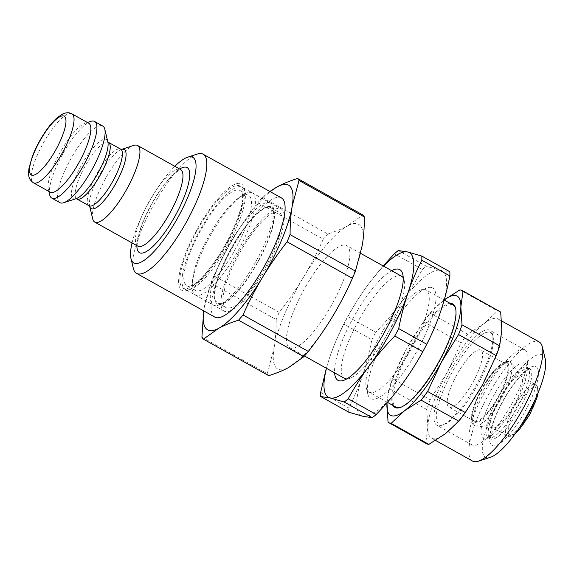 <?xml version="1.0" encoding="UTF-8"?>
<svg xmlns="http://www.w3.org/2000/svg" width="574" height="574" viewBox="0 0 574 574"><rect width="100%" height="100%" fill="white"/><g stroke="black" fill="none" stroke-linecap="round" stroke-linejoin="round"><path stroke-width="0.43" stroke-dasharray="2.87 2.15" d="M59.933 202.644A43.882 11.882 119.2 0 1 70.222 159.888A43.882 11.882 119.2 0 1 101.957 125.713A43.882 11.882 119.2 0 1 102.739 126.029M49.687 194.887A43.882 11.882 119.2 0 1 62.774 153.961A43.882 11.882 119.2 0 1 90.764 121.365M50.196 192.175A39.491 10.691 119.2 0 1 48.345 189.32A39.491 10.691 119.2 0 1 60.119 152.483A39.491 10.691 119.2 0 1 85.311 123.145A39.491 10.691 119.2 0 1 88.016 122.944A39.491 10.691 119.2 0 1 88.712 123.223M281.396 197.908A68.256 18.476 -60.8 0 0 280.184 197.427A68.256 18.476 -60.8 0 0 242.056 231.989A68.256 18.476 -60.8 0 0 211.799 299.736A68.256 18.476 -60.8 0 0 214.812 317.092M197.255 154.062A68.256 18.476 -60.8 0 0 153.71 204.767A68.256 18.476 -60.8 0 0 133.362 268.431M132.056 242.931A60.457 16.366 119.2 0 1 174.855 166.317M92.715 218.924A43.882 11.882 119.2 0 1 105.795 177.997A43.882 11.882 119.2 0 1 133.785 145.401M269.837 191.458L262.397 197.47L327.74 233.97C335.539 231.501 342.183 228.775 347.672 225.79A82.886 22.436 -60.8 0 0 303.581 277.084A82.886 22.436 -60.8 0 0 274.085 347.93C275.498 339.464 276.202 330 276.187 319.546L210.845 283.039L204.014 308.79A82.886 22.436 -60.8 0 0 203.705 310.886L204.014 308.79A82.886 22.436 -60.8 0 1 233.518 237.937C226.601 249.381 220.05 262.009 213.844 275.829L279.194 312.335C288.564 300.288 296.701 288.543 303.581 277.084C310.498 265.64 317.056 253.005 323.255 239.193L257.913 202.687C248.535 214.726 240.406 226.479 233.518 237.937A82.886 22.436 -60.8 0 1 270.282 191.702M262.397 197.47A93.368 25.278 -60.8 0 0 257.913 202.687M327.74 233.97A93.368 25.278 -60.8 0 0 323.255 239.193M201.912 337.182L267.262 373.688L274.085 347.93A82.886 22.436 -60.8 0 0 288.672 367.496A82.886 22.436 -60.8 0 0 332.755 316.209A82.886 22.436 -60.8 0 0 362.259 245.356A82.886 22.436 -60.8 0 0 347.672 225.79L362.876 214.97M287.05 332.848A58.505 15.835 -60.8 0 0 289.633 347.722A58.505 15.835 -60.8 0 0 331.994 304.371A58.505 15.835 -60.8 0 0 346.703 245.564A58.505 15.835 -60.8 0 0 314.086 273.152A58.505 15.835 -60.8 0 0 287.05 332.848M447.483 398.808A32.668 8.84 -60.8 0 0 448.925 407.11A32.668 8.84 -60.8 0 0 472.581 382.901A32.668 8.84 -60.8 0 0 480.79 350.075A32.668 8.84 -60.8 0 0 462.579 365.473A32.668 8.84 -60.8 0 0 447.483 398.808M472.89 413A32.668 8.84 -60.8 0 0 474.332 421.302A32.668 8.84 -60.8 0 0 497.981 397.093A32.668 8.84 -60.8 0 0 506.196 364.268A32.668 8.84 -60.8 0 0 487.986 379.665A32.668 8.84 -60.8 0 0 472.89 413M490.964 420.197A29.496 7.986 -60.8 0 0 492.27 427.695A29.496 7.986 -60.8 0 0 493.138 427.967A29.496 7.986 -60.8 0 0 513.622 405.832A29.496 7.986 -60.8 0 0 521.73 376.788A29.496 7.986 -60.8 0 0 521.041 376.192A29.496 7.986 -60.8 0 0 504.596 390.098A29.496 7.986 -60.8 0 0 490.964 420.197M401.52 276.187A58.505 15.835 -60.8 0 0 400.365 275.742A58.505 15.835 -60.8 0 0 367.69 305.569A58.505 15.835 -60.8 0 0 341.86 363.471A58.505 15.835 -60.8 0 0 344.45 378.345M346.753 378.919A58.505 15.835 -60.8 0 0 349.487 378.453A58.505 15.835 -60.8 0 0 386.811 334.986A58.505 15.835 -60.8 0 0 404.254 280.421A58.505 15.835 -60.8 0 0 403.221 277.845M436.85 411.178A52.657 14.257 -60.8 0 0 439.749 424.817A52.657 14.257 -60.8 0 0 443.716 424.66A52.657 14.257 -60.8 0 0 477.303 385.541A52.657 14.257 -60.8 0 0 493.001 336.436A52.657 14.257 -60.8 0 0 465.241 351.783A52.657 14.257 -60.8 0 0 436.85 411.178M437.481 425.521A54.379 14.723 119.2 0 1 436.893 425.255A54.379 14.723 119.2 0 1 449.987 371.643A54.379 14.723 119.2 0 1 489.349 330.043A54.379 14.723 119.2 0 1 489.931 330.315A54.379 14.723 119.2 0 1 492.478 334.247A54.379 14.723 119.2 0 1 476.262 384.96A54.379 14.723 119.2 0 1 441.578 425.356A54.379 14.723 119.2 0 1 437.481 425.521M267.262 373.688A93.368 25.278 -60.8 0 0 268.74 375.676M279.194 312.335A93.368 25.278 -60.8 0 0 276.187 319.546M213.844 275.829A93.368 25.278 -60.8 0 0 210.845 283.039M429.983 313.117L467.659 334.168L484.269 323.492A68.256 18.476 -60.8 0 0 447.297 372.182L430.177 399.734L392.501 378.689L406.32 349.293A68.256 18.476 -60.8 0 1 443.3 300.597L444.247 299.872A68.256 18.476 -60.8 0 0 443.3 300.597L429.983 313.117A75.574 20.456 -60.8 0 0 423.433 321.741L406.32 349.293A68.256 18.476 -60.8 0 0 386.991 402.776M450.203 303.388A59.251 16.043 -60.8 0 0 409.879 347.88A59.251 16.043 -60.8 0 0 393.133 405.538M524.392 349.623A54.379 14.723 -60.8 0 0 485.037 391.217A54.379 14.723 -60.8 0 0 471.936 444.836A54.379 14.723 -60.8 0 0 481.557 442.317A54.379 14.723 -60.8 0 0 511.312 404.541A54.379 14.723 -60.8 0 0 527.879 359.396A54.379 14.723 -60.8 0 0 524.98 349.889A54.379 14.723 -60.8 0 0 524.392 349.623M388.046 422.184L425.729 443.236L427.881 427.286A68.256 18.476 -60.8 0 1 447.297 372.182L461.116 342.793L423.433 321.741M467.659 334.168A75.574 20.456 -60.8 0 0 461.116 342.793M500.069 311.696A75.574 20.456 -60.8 0 0 497.586 310.972L459.903 289.92M425.729 443.236A75.574 20.456 -60.8 0 0 426.353 443.645M430.177 399.734A75.574 20.456 -60.8 0 0 426.74 409.492L389.064 388.44L386.969 402.805M392.501 378.689A75.574 20.456 -60.8 0 0 389.064 388.44M426.74 409.492L427.881 427.286A68.256 18.476 -60.8 0 0 431.569 438.184A68.256 18.476 -60.8 0 0 445.446 433.693A68.256 18.476 -60.8 0 0 482.425 385.003A68.256 18.476 -60.8 0 0 501.834 329.899A68.256 18.476 -60.8 0 0 498.146 319.001A68.256 18.476 -60.8 0 0 497.414 318.663A68.256 18.476 -60.8 0 0 484.269 323.492L497.586 310.972M472.546 461.073A68.256 18.476 119.2 0 1 488.983 393.771A68.256 18.476 119.2 0 1 538.39 341.559A68.256 18.476 119.2 0 1 539.122 341.896M545.3 359.216A58.505 15.835 -60.8 0 0 541.935 354.696A58.505 15.835 -60.8 0 0 495.721 406.794A58.505 15.835 -60.8 0 0 490.533 457.248M400.559 407.375A58.505 15.835 -60.8 0 0 401.018 407.239A58.505 15.835 -60.8 0 0 433.018 372.77A58.505 15.835 -60.8 0 0 455.634 319.847A58.505 15.835 -60.8 0 0 455.785 309.207A58.505 15.835 -60.8 0 0 455.663 308.747M453.044 304.973A58.505 15.835 -60.8 0 0 451.896 304.529A58.505 15.835 -60.8 0 0 409.592 350.305A58.505 15.835 -60.8 0 0 395.981 407.131M424.947 289.475A58.505 15.835 119.2 0 1 426.102 289.92A58.505 15.835 119.2 0 1 411.393 348.727A58.505 15.835 119.2 0 1 369.032 392.078A58.505 15.835 119.2 0 1 366.298 387.845A58.505 15.835 119.2 0 1 383.741 333.272A58.505 15.835 119.2 0 1 421.065 289.813A58.505 15.835 119.2 0 1 424.947 289.475M320.687 392.336L348.748 408.014C354.416 396.821 359.051 385.879 362.653 375.174C366.284 364.483 369.347 352.651 371.844 339.693L343.783 324.016A93.368 25.278 119.2 0 1 347.729 316.59L375.791 332.267C385.613 322.05 394.166 312.026 401.448 302.182C408.753 292.36 415.734 281.454 422.378 269.464L394.324 253.794M371.844 339.693A93.368 25.278 119.2 0 1 375.791 332.267M343.783 324.016C338.115 335.209 333.48 346.151 329.878 356.856A82.886 22.436 119.2 0 1 368.666 283.872C361.355 293.694 354.38 304.6 347.729 316.59M398.291 250.544L426.353 266.221L440.459 270.304L449.844 271.746M326.477 368.3A82.886 22.436 119.2 0 1 329.878 356.856L326.348 368.228M383.167 265.934L368.666 283.872A82.886 22.436 119.2 0 1 383.547 266.149M348.77 412.197A93.368 25.278 119.2 0 1 348.748 408.014M422.378 269.464A93.368 25.278 119.2 0 1 426.353 266.221M362.653 375.174A82.886 22.436 119.2 0 1 401.448 302.182A82.886 22.436 119.2 0 1 440.459 270.304A82.886 22.436 119.2 0 1 440.674 311.402A82.886 22.436 119.2 0 1 401.886 384.393A82.886 22.436 119.2 0 1 362.876 416.279A82.886 22.436 119.2 0 1 362.653 375.174M431.325 287.474A63.384 17.155 119.2 0 1 413.359 357.351A63.384 17.155 119.2 0 1 367.791 394.037A63.384 17.155 119.2 0 1 386.689 334.922A63.384 17.155 119.2 0 1 427.121 287.832A63.384 17.155 119.2 0 1 431.325 287.474M391.662 270.684A63.384 17.155 -60.8 0 0 353.907 316.611A63.384 17.155 -60.8 0 0 334.592 372.835M196.279 290.86A54.53 14.759 119.2 0 1 195.311 290.473A54.53 14.759 119.2 0 1 192.405 280.937A54.53 14.759 119.2 0 1 209.022 235.67A54.53 14.759 119.2 0 1 238.856 197.779A54.53 14.759 119.2 0 1 247.53 194.873A54.53 14.759 119.2 0 1 248.506 195.26A54.53 14.759 119.2 0 1 235.72 248.391A54.53 14.759 119.2 0 1 196.279 290.86M187.734 286.089A54.53 14.759 -60.8 0 0 189.879 286.175A54.53 14.759 -60.8 0 0 226.249 245.292A54.53 14.759 -60.8 0 0 241.991 192.886A54.53 14.759 -60.8 0 0 239.954 190.482A54.53 14.759 -60.8 0 0 200.477 230.892A54.53 14.759 -60.8 0 0 186.765 285.701A54.53 14.759 -60.8 0 0 187.734 286.089M218.787 303.438A54.53 14.759 -60.8 0 0 258.228 260.969A54.53 14.759 -60.8 0 0 271.014 207.831A54.53 14.759 -60.8 0 0 231.53 248.241A54.53 14.759 -60.8 0 0 217.819 303.05A54.53 14.759 -60.8 0 0 218.787 303.438M226.981 308.016A54.53 14.759 119.2 0 1 226.013 307.628A54.53 14.759 119.2 0 1 239.724 252.818A54.53 14.759 119.2 0 1 279.208 212.409A54.53 14.759 119.2 0 1 266.422 265.547A54.53 14.759 119.2 0 1 226.981 308.016M179.217 274.838A60.944 16.495 119.2 0 1 212.079 206.095A60.944 16.495 119.2 0 1 244.208 188.329A60.944 16.495 119.2 0 1 226.041 245.177A60.944 16.495 119.2 0 1 187.16 290.451A60.944 16.495 119.2 0 1 179.217 274.838M182.568 274.48A58.505 15.835 119.2 0 1 209.603 214.776A58.505 15.835 119.2 0 1 242.221 187.196A58.505 15.835 119.2 0 1 244.954 191.429A58.505 15.835 119.2 0 1 227.512 245.995A58.505 15.835 119.2 0 1 190.188 289.461A58.505 15.835 119.2 0 1 185.151 289.346A58.505 15.835 119.2 0 1 182.568 274.48M221.492 296.22A58.505 15.835 -60.8 0 0 224.075 311.094A58.505 15.835 -60.8 0 0 266.436 267.742A58.505 15.835 -60.8 0 0 281.145 208.943A58.505 15.835 -60.8 0 0 248.528 236.524A58.505 15.835 -60.8 0 0 221.492 296.22M269.407 202.658A58.412 15.814 119.2 0 1 270.447 203.074A58.412 15.814 119.2 0 1 273.174 207.3A58.412 15.814 119.2 0 1 255.76 261.78A58.412 15.814 119.2 0 1 218.5 305.167A58.412 15.814 119.2 0 1 213.471 305.059A58.412 15.814 119.2 0 1 227.161 248.147A58.412 15.814 119.2 0 1 269.407 202.658M270.49 206.611A55.484 15.017 -60.8 0 0 226.73 256.786A55.484 15.017 -60.8 0 0 222.138 303.983A55.484 15.017 -60.8 0 0 257.525 262.763A55.484 15.017 -60.8 0 0 274.071 211.017A55.484 15.017 -60.8 0 0 270.49 206.611M251.24 192.512A58.412 15.814 119.2 0 1 252.273 192.929A58.412 15.814 119.2 0 1 237.593 251.627A58.412 15.814 119.2 0 1 195.303 294.907A58.412 15.814 119.2 0 1 192.19 284.697A58.412 15.814 119.2 0 1 209.984 236.208A58.412 15.814 119.2 0 1 241.941 195.626A58.412 15.814 119.2 0 1 251.24 192.512M71.915 113.839A39.491 10.691 -60.8 0 0 71.212 113.552A39.491 10.691 -60.8 0 0 42.648 144.311A39.491 10.691 -60.8 0 0 33.392 182.79M137.789 246.138A43.882 11.882 119.2 0 1 148.078 203.383A43.882 11.882 119.2 0 1 179.813 169.208A43.882 11.882 119.2 0 1 180.588 169.524M179.662 169.007A48.754 13.195 -60.8 0 0 151.766 203.677A48.754 13.195 -60.8 0 0 136.863 245.622M75.99 198.719L76.17 198.661A33.852 9.162 119.2 0 1 78.975 169.868A33.852 9.162 119.2 0 1 105.673 139.252A33.852 9.162 119.2 0 1 107.855 141.943L107.812 141.756M108.479 142.359A32.424 8.775 -60.8 0 0 107.898 142.13A32.424 8.775 -60.8 0 0 84.45 167.378A32.424 8.775 -60.8 0 0 76.851 198.97M121.329 149.47L121.509 149.412A33.852 9.162 -60.8 0 0 121.329 149.47A33.852 9.162 -60.8 0 0 99.74 174.618A33.852 9.162 -60.8 0 0 89.644 206.188A33.852 9.162 -60.8 0 0 89.695 206.382M89.027 205.772A32.424 8.775 119.2 0 1 96.626 174.18A32.424 8.775 119.2 0 1 120.074 148.931A32.424 8.775 119.2 0 1 120.655 149.161M471.979 414.055A34.375 9.306 -60.8 0 0 496.316 400.896A34.375 9.306 -60.8 0 0 502.501 363.399A34.375 9.306 -60.8 0 0 471.979 414.055M473.263 416.43A36.184 9.794 -60.8 0 0 475.925 425.965A36.184 9.794 -60.8 0 0 501.059 398.815A36.184 9.794 -60.8 0 0 511.004 363.177A36.184 9.794 -60.8 0 0 491.071 377.936A36.184 9.794 -60.8 0 0 473.263 416.43M508.392 428.139A27.545 7.455 -60.8 0 0 527.893 417.599A27.545 7.455 -60.8 0 0 532.851 387.55A27.545 7.455 -60.8 0 0 508.392 428.139M519.987 426.762A29.496 7.986 119.2 0 1 507.021 435.931A29.496 7.986 119.2 0 1 505.716 428.434A29.496 7.986 119.2 0 1 519.348 398.334A29.496 7.986 119.2 0 1 535.793 384.429A29.496 7.986 119.2 0 1 534.781 400.279M529.113 368.458A40.223 10.892 -60.8 0 0 500.004 399.224A40.223 10.892 -60.8 0 0 490.318 438.888A40.223 10.892 -60.8 0 0 519.434 409.083A40.223 10.892 -60.8 0 0 529.551 368.659A40.223 10.892 -60.8 0 0 529.113 368.458M535.542 366.47A45.102 12.212 119.2 0 1 513.328 429.524A45.102 12.212 119.2 0 1 493.224 422.191A45.102 12.212 119.2 0 1 535.542 366.47M524.493 363.084A42.663 11.552 -60.8 0 0 488.768 405.273A42.663 11.552 -60.8 0 0 490.885 435.81A42.663 11.552 -60.8 0 0 514.225 406.17A42.663 11.552 -60.8 0 0 527.226 370.754A42.663 11.552 -60.8 0 0 524.493 363.084M526.875 367.209A40.223 10.892 119.2 0 1 527.312 367.403A40.223 10.892 119.2 0 1 517.196 407.834A40.223 10.892 119.2 0 1 488.072 437.639A40.223 10.892 119.2 0 1 497.758 397.976A40.223 10.892 119.2 0 1 526.875 367.209M239.128 185.639A58.505 15.835 119.2 0 1 227.426 241.252A58.505 15.835 119.2 0 1 184.139 288.622A58.505 15.835 119.2 0 1 195.842 233.001A58.505 15.835 119.2 0 1 239.128 185.639M48.345 189.32L48.855 191.429M85.311 123.145L87.377 122.47M138.112 246.404L137.638 243.362L138.736 235.476C141.068 225.869 145.674 214.927 152.548 202.658C159.134 191.207 165.678 182.245 172.171 175.752L178.155 170.844L180.982 169.653M506.196 364.268L480.79 350.075M474.332 421.302L448.925 407.11M521.73 376.788L511.004 363.177C509.253 361.068 506.713 360.845 503.391 362.503L495.929 368.63C491.1 373.817 486.451 380.411 481.959 388.426C476.47 398.428 473.048 407.167 471.699 414.65C470.63 421.567 472.043 425.341 475.925 425.965L493.138 427.967M360.687 253.378L346.703 245.564M304.471 356.009L289.633 347.722M493.001 336.436L492.478 334.247M443.716 424.66L441.578 425.356M538.082 392.788L538.276 389.717L537.034 385.506L521.041 376.192M515.337 433.499L510.523 436.262L508.571 436.427L492.27 427.695M481.557 442.317L490.885 435.81L487.534 437.467L490.741 439.254L490.368 436.498C490.361 433.722 491.114 429.833 492.636 424.81C495.132 416.853 498.957 408.308 504.108 399.167C510.006 388.921 515.883 380.799 521.737 374.822L527.542 369.95L530.089 368.831L526.882 367.037L527.226 370.754L527.879 359.396M501.64 320.952L498.146 319.001M435.63 440.452L431.569 438.184M524.98 349.889L489.931 330.315M471.936 444.836L436.893 425.255M455.785 309.207L455.555 308.26M401.018 407.239L400.092 407.54M444.204 300.037L426.102 289.92M387.385 402.331L369.032 392.078M366.298 387.845L367.791 394.037M421.065 289.813L427.121 287.832M404.254 280.421L402.761 274.228M349.487 378.453L343.431 380.426M186.765 285.701L195.311 290.473M239.954 190.482L248.506 195.26M217.819 303.05L226.013 307.628M271.014 207.831L279.208 212.409M244.954 191.429L244.208 188.329M190.188 289.461L187.16 290.451M281.145 208.943L242.221 187.196M224.075 311.094L185.151 289.346M189.879 286.175C194.005 284.998 199.042 281.009 204.983 274.207C212.05 266.142 218.895 256.205 225.517 244.381C235.096 226.73 240.7 212.1 242.321 200.491C242.931 192.441 242.163 194.715 241.991 192.886M274.071 211.017L273.174 207.3M222.138 303.983L218.5 305.167M195.303 294.907L213.471 305.059M252.273 192.929L270.447 203.074M192.405 280.937L192.19 284.697M238.856 197.779L241.941 195.626"/><path stroke-width="0.86" d="M87.377 122.47L90.764 121.365A43.882 11.882 119.2 0 1 93.763 121.136A43.882 11.882 119.2 0 1 94.545 121.451L102.739 126.029A43.882 11.882 119.2 0 1 104.791 129.2A43.882 11.882 119.2 0 1 91.704 170.126A43.882 11.882 119.2 0 1 63.714 202.73A43.882 11.882 119.2 0 1 59.933 202.644L51.739 198.066A43.882 11.882 119.2 0 1 49.687 194.887L48.855 191.429M94.545 121.451A43.882 11.882 119.2 0 1 83.51 165.549A43.882 11.882 119.2 0 1 51.739 198.066M88.712 123.223A39.491 10.691 119.2 0 1 78.789 162.908A39.491 10.691 119.2 0 1 50.196 192.175L33.392 182.79A39.491 10.691 -60.8 0 0 61.985 153.523A39.491 10.691 -60.8 0 0 71.915 113.839L88.712 123.223M130.972 258.522L133.362 268.431A68.256 18.476 -60.8 0 0 136.555 273.368L214.812 317.092A68.256 18.476 -60.8 0 0 264.234 266.515A68.256 18.476 -60.8 0 0 281.396 197.908L203.131 154.191A68.256 18.476 -60.8 0 0 201.919 153.703A68.256 18.476 -60.8 0 0 197.255 154.062L187.562 157.226A60.457 16.366 119.2 0 1 191.694 156.91A60.457 16.366 119.2 0 1 174.331 223.709A60.457 16.366 119.2 0 1 130.972 258.522A60.457 16.366 119.2 0 1 132.056 242.931M136.555 273.368A68.256 18.476 -60.8 0 0 185.976 222.791A68.256 18.476 -60.8 0 0 203.131 154.191M174.855 166.317A60.457 16.366 119.2 0 1 187.562 157.226M89.695 206.382A33.852 9.162 -60.8 0 0 114.054 186.471A33.852 9.162 -60.8 0 0 123.647 149.29A33.852 9.162 -60.8 0 0 121.516 149.412L133.785 145.401A43.882 11.882 119.2 0 1 136.784 145.172A43.882 11.882 119.2 0 1 137.566 145.487A43.882 11.882 119.2 0 1 126.538 189.585A43.882 11.882 119.2 0 1 94.767 222.102A43.882 11.882 119.2 0 1 92.715 218.924L89.688 206.367M203.397 339.169L218.601 328.35C224.09 325.372 230.734 322.645 238.533 320.17L303.876 356.676L288.672 367.496C283.183 370.481 276.539 373.208 268.74 375.676L203.397 339.169A93.368 25.278 -60.8 0 1 201.912 337.182L203.691 310.878A82.886 22.436 -60.8 0 0 218.601 328.35A82.886 22.436 -60.8 0 0 262.691 277.063A82.886 22.436 -60.8 0 0 292.188 206.209A82.886 22.436 -60.8 0 0 277.601 186.65A82.886 22.436 -60.8 0 0 270.282 191.702M304.471 356.009L344.45 378.345A58.505 15.835 -60.8 0 0 346.753 378.919M403.221 277.845A58.505 15.835 -60.8 0 0 401.52 276.187L360.687 253.378M364.361 216.965C364.368 227.419 363.672 236.883 362.259 245.356L355.428 271.107L290.085 234.601C290.078 224.147 290.774 214.683 292.188 206.209L299.018 180.458L364.361 216.965A93.368 25.278 -60.8 0 0 362.876 214.97L297.533 178.471C289.734 180.939 283.09 183.666 277.601 186.65L269.837 191.458M352.429 278.318C346.23 292.13 339.672 304.758 332.755 316.209C325.867 327.668 317.738 339.413 308.36 351.46L243.017 314.954C249.216 301.135 255.774 288.507 262.691 277.063C269.572 265.604 277.708 253.852 287.079 241.812L352.429 278.318A93.368 25.278 -60.8 0 0 355.428 271.107M303.876 356.676A93.368 25.278 -60.8 0 0 308.36 351.46M299.018 180.458A93.368 25.278 -60.8 0 0 297.533 178.471M287.079 241.812A93.368 25.278 -60.8 0 0 290.085 234.601M238.533 320.17A93.368 25.278 -60.8 0 0 243.017 314.954M386.991 402.776A68.256 18.476 -60.8 0 0 386.905 404.39A68.256 18.476 -60.8 0 0 404.476 410.805A68.256 18.476 -60.8 0 0 441.449 362.108A68.256 18.476 -60.8 0 0 460.865 307.011A68.256 18.476 -60.8 0 0 444.24 299.886L459.903 289.92A75.574 20.456 -60.8 0 1 462.386 290.645A75.574 20.456 -60.8 0 1 463.017 291.054L500.693 312.105A75.574 20.456 -60.8 0 0 500.069 311.696L462.386 290.645M393.133 405.538A59.251 16.043 -60.8 0 0 400.092 407.54A59.251 16.043 -60.8 0 0 432.502 372.634A59.251 16.043 -60.8 0 0 455.404 319.036A59.251 16.043 -60.8 0 0 455.555 308.26A59.251 16.043 -60.8 0 0 452.147 303.682A59.251 16.043 -60.8 0 0 450.203 303.388M386.969 402.805L388.046 422.184A75.574 20.456 -60.8 0 0 388.677 422.593L426.353 443.645A75.574 20.456 -60.8 0 0 428.835 444.369L391.159 423.325L404.476 410.805L421.079 400.121L458.762 421.173A75.574 20.456 -60.8 0 0 465.306 412.555L427.63 391.504L441.449 362.108L458.569 334.556L496.245 355.607A75.574 20.456 -60.8 0 0 499.681 345.857L462.005 324.805L460.865 307.011L463.017 291.054M458.569 334.556A75.574 20.456 -60.8 0 0 462.005 324.805M421.079 400.121A75.574 20.456 -60.8 0 0 427.63 391.504M388.677 422.593A75.574 20.456 -60.8 0 0 391.159 423.325M500.693 312.105L501.834 329.899L499.681 345.857M496.245 355.607L482.425 385.003L465.306 412.555M458.762 421.173L445.446 433.693L428.835 444.369M501.64 320.952L539.122 341.896A68.256 18.476 119.2 0 1 542.315 346.832A68.256 18.476 119.2 0 1 521.967 410.496A68.256 18.476 119.2 0 1 478.422 461.202A68.256 18.476 119.2 0 1 472.546 461.073L435.63 440.452M478.422 461.202L490.533 457.248A58.505 15.835 -60.8 0 0 527.858 413.782A58.505 15.835 -60.8 0 0 545.3 359.216L542.315 346.832M455.663 308.747A58.505 15.835 -60.8 0 0 453.044 304.973L444.204 300.037M387.385 402.331L395.981 407.131A58.505 15.835 -60.8 0 0 400.559 407.375M449.865 275.929C447.368 288.887 444.305 300.719 440.674 311.402C437.072 322.107 432.437 333.056 426.769 344.249L398.708 328.572C401.204 315.607 404.268 303.782 407.899 293.092C411.501 282.386 416.136 271.437 421.804 260.252L449.865 275.929A93.368 25.278 119.2 0 0 449.844 271.746L421.782 256.069L407.676 251.986L398.291 250.544A93.368 25.278 119.2 0 0 394.324 253.794L383.167 265.934M326.348 368.228L320.687 392.336A93.368 25.278 119.2 0 0 320.708 396.519L330.093 397.961A82.886 22.436 119.2 0 1 326.477 368.3M383.547 266.149A82.886 22.436 119.2 0 1 407.676 251.986A82.886 22.436 119.2 0 1 407.899 293.092A82.886 22.436 119.2 0 1 369.104 366.083C376.386 356.239 384.939 346.215 394.761 335.998L422.816 351.675C416.172 363.665 409.197 374.571 401.886 384.393C394.603 394.23 386.051 404.261 376.228 414.471L348.174 398.801C354.818 386.811 361.799 375.905 369.104 366.083A82.886 22.436 119.2 0 1 330.093 397.961L344.199 402.044L372.261 417.721L362.876 416.279L348.77 412.197L320.708 396.519M348.174 398.801A93.368 25.278 119.2 0 1 344.199 402.044M398.708 328.572A93.368 25.278 119.2 0 1 394.761 335.998M421.782 256.069A93.368 25.278 119.2 0 1 421.804 260.252M376.228 414.471A93.368 25.278 119.2 0 1 372.261 417.721M426.769 344.249A93.368 25.278 119.2 0 1 422.816 351.675M334.592 372.835A63.384 17.155 -60.8 0 0 343.431 380.426A63.384 17.155 -60.8 0 0 383.863 333.343A63.384 17.155 -60.8 0 0 402.761 274.228A63.384 17.155 -60.8 0 0 398.55 269.163A63.384 17.155 -60.8 0 0 391.662 270.684M63.549 115.955A33.644 9.105 119.2 0 1 47.699 162.42A33.644 9.105 119.2 0 1 31.972 158.316A33.644 9.105 119.2 0 1 63.549 115.955M137.566 145.487L180.588 169.524A43.882 11.882 119.2 0 1 169.56 213.621A43.882 11.882 119.2 0 1 137.789 246.138L138.04 246.26M136.863 245.622A48.754 13.195 -60.8 0 0 170.098 224.491A48.754 13.195 -60.8 0 0 186.198 167.206A48.754 13.195 -60.8 0 0 179.662 169.007M104.791 129.2L107.855 141.943A33.852 9.162 119.2 0 1 97.767 173.513A33.852 9.162 119.2 0 1 76.17 198.661L63.714 202.73M75.94 198.719L76.851 198.97A32.424 8.775 -60.8 0 0 100.328 174.941A32.424 8.775 -60.8 0 0 108.479 142.359L120.655 149.161A32.424 8.775 119.2 0 1 112.504 181.743A32.424 8.775 119.2 0 1 89.027 205.772L89.644 206.188M534.781 400.279A29.496 7.986 119.2 0 1 519.987 426.762M71.915 113.839L69.942 113.042C68.019 112.432 65.63 112.734 62.753 113.953L57.307 117.62C53.597 120.856 49.809 125.254 45.942 130.822C40.374 138.93 35.882 147.346 32.474 156.071L29.016 168.024C28.061 176.383 28.578 179.081 33.392 182.79M94.767 222.102L137.789 246.138M107.79 141.713L108.479 142.359M76.851 198.97L89.027 205.772M120.655 149.161L121.329 149.47M538.082 392.788L536.869 398.148L529.68 414.658L519.248 429.682L515.337 433.499"/></g></svg>
